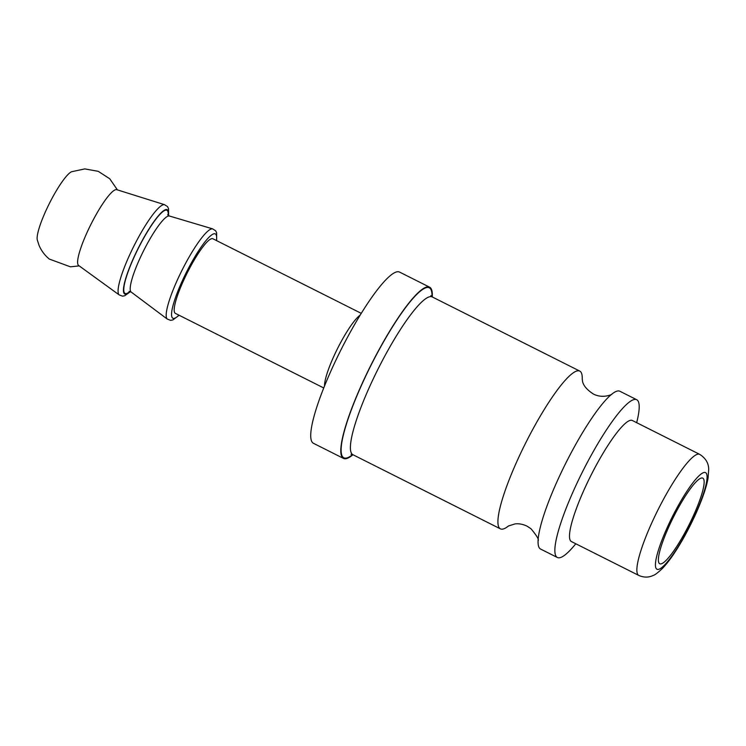 <?xml version="1.0" encoding="UTF-8"?>
<svg xmlns="http://www.w3.org/2000/svg" width="746" height="746" viewBox="0 0 746 746"><rect width="100%" height="100%" fill="white"/><g stroke="black" fill="none" stroke-linecap="round" stroke-linejoin="round"><path stroke-width="1.12" d="M575.781 543.769A88.298 16.03 -63.3 0 1 557.374 557.495A88.298 16.03 -63.3 0 1 556.842 557.15A88.298 16.03 -63.3 0 1 583.503 469.84A88.298 16.03 -63.3 0 1 636.692 399.707A88.298 16.03 -63.3 0 1 636.655 422.674M638.79 575.436L571.436 541.577A67.765 12.3 -63.3 0 1 571.026 541.316A67.765 12.3 -63.3 0 1 591.485 474.307A67.765 12.3 -63.3 0 1 632.31 420.483L699.664 454.351C705.651 458.147 708.663 463.154 708.7 469.365L708.103 477.804C705.576 493.768 692.642 523.552 678.478 546.65C672.836 555.863 667.502 563.118 662.467 568.415C657.823 572.779 654.699 575.138 653.095 575.474C648.591 577.637 643.826 577.618 638.79 575.436A67.765 12.3 -63.3 0 1 638.38 575.175A67.765 12.3 -63.3 0 1 658.839 508.175A67.765 12.3 -63.3 0 1 699.664 454.351M557.374 557.495L540.561 549.047A88.298 16.03 -63.3 0 1 540.029 548.692A88.298 16.03 -63.3 0 1 538.108 540.197A88.298 16.03 -63.3 0 1 565.897 462.949A88.298 16.03 -63.3 0 1 611.31 394.559A88.298 16.03 -63.3 0 1 619.879 391.258L636.692 399.707M508.623 525.874A88.298 16.03 -63.3 0 1 500.435 528.867A88.298 16.03 -63.3 0 1 499.895 528.522A88.298 16.03 -63.3 0 1 526.555 441.222A88.298 16.03 -63.3 0 1 579.754 371.079A88.298 16.03 -63.3 0 1 582.234 379.444M352.942 454.734A95.833 17.4 -63.3 0 1 343.524 458.426A95.833 17.4 -63.3 0 1 342.946 458.044A95.833 17.4 -63.3 0 1 371.872 363.293A95.833 17.4 -63.3 0 1 429.603 287.182A95.833 17.4 -63.3 0 1 432.26 296.945M343.524 458.426L313.451 443.301A95.833 17.4 -63.3 0 1 312.872 442.928A95.833 17.4 -63.3 0 1 341.808 348.177A95.833 17.4 -63.3 0 1 399.53 272.066L429.603 287.182M323.745 387.957L175.357 313.367A41.757 7.581 -63.3 0 1 175.105 313.199A41.757 7.581 -63.3 0 1 187.712 271.917A41.757 7.581 -63.3 0 1 212.862 238.748L361.26 313.348M167.626 214.736L169.295 215.986A42.578 7.73 -63.3 0 0 143.633 250.684A42.578 7.73 -63.3 0 0 131.1 291.975A42.578 7.73 -63.3 0 0 131.156 292.031A42.578 7.73 -63.3 0 0 131.203 292.068L167.318 319.111A50.541 9.176 -63.3 0 1 167.244 319.046A50.541 9.176 -63.3 0 1 182.127 270.033A50.541 9.176 -63.3 0 1 212.591 228.854A50.541 9.176 -63.3 0 1 212.741 228.891M169.295 215.986A42.578 7.73 -63.3 0 1 169.426 216.014L212.675 228.873M119.201 294.922A50.541 9.176 -63.3 0 1 119.136 294.866A50.541 9.176 -63.3 0 1 134.01 245.844A50.541 9.176 -63.3 0 1 164.474 204.665L167.514 206.577L168.531 208.628L168.652 215.762M119.211 294.931L78.628 265.483A42.438 7.702 -63.3 0 1 78.563 265.436A42.438 7.702 -63.3 0 1 91.096 224.033A42.438 7.702 -63.3 0 1 116.73 189.68L164.577 204.684M79.207 265.902L70.422 266.816L49.32 259.076C44.648 255.235 41.189 250.563 38.932 245.052L37.3 239.979A39.062 7.087 -63.3 0 1 49.441 203.341A39.062 7.087 -63.3 0 1 71.607 171.729L84.792 168.904L98.248 171.328L109.727 178.76L117.42 189.894M659.445 563.566A47.912 8.7 -63.3 0 1 673.918 516.185A47.912 8.7 -63.3 0 1 702.779 478.13A47.912 8.7 -63.3 0 1 689.034 524.848A47.912 8.7 -63.3 0 1 659.734 563.752A47.912 8.7 -63.3 0 1 659.445 563.566M500.435 528.867L352.923 454.715A88.298 16.03 -63.3 0 1 352.382 454.37A88.298 16.03 -63.3 0 1 379.043 367.06A88.298 16.03 -63.3 0 1 432.232 296.927L430.862 295.658M352.644 454.594A95.143 17.27 -63.3 0 1 343.253 457.438A95.143 17.27 -63.3 0 1 380.395 347.459A95.143 17.27 -63.3 0 1 431.971 296.777M324.529 385.999A41.757 7.581 -63.3 0 1 337.696 348.233A41.757 7.581 -63.3 0 1 360.15 315.148M178.937 315.166A47.231 8.579 -63.3 0 1 172.606 318.066A47.231 8.579 -63.3 0 1 192.226 261.37A47.231 8.579 -63.3 0 1 216.443 240.548M129.981 291.397A46.55 8.448 -63.3 0 1 124.806 293.271A46.55 8.448 -63.3 0 1 143.4 238.711A46.55 8.448 -63.3 0 1 168.167 215.435M130.289 291.49A47.231 8.579 -63.3 0 1 124.498 293.887A47.231 8.579 -63.3 0 1 143.745 237.834A47.231 8.579 -63.3 0 1 168.419 215.622M656.648 569.039A54.076 9.819 -63.3 0 1 686.805 491.418A54.076 9.819 -63.3 0 1 700.326 502.356A54.076 9.819 -63.3 0 1 656.648 569.039M582.225 379.322C582.812 378.819 580.267 385.505 593.396 394.037C603.244 399.203 613.361 393.823 611.785 394.186M508.53 525.939L515.094 523.897C518.918 523.44 522.881 524.196 526.993 526.135L530.91 528.672C536.803 535.712 539.19 539.75 538.09 540.803M579.754 371.079L432.232 296.927M351.077 454.37L352.923 454.715M167.244 319.046L170.582 320.342L172.839 319.95L179.143 315.269M212.591 228.854L215.622 230.766L216.648 232.808L216.648 240.65M131.1 291.975L129.095 291.378M119.136 294.866L122.475 296.153L124.722 295.761L130.531 291.593"/></g></svg>
